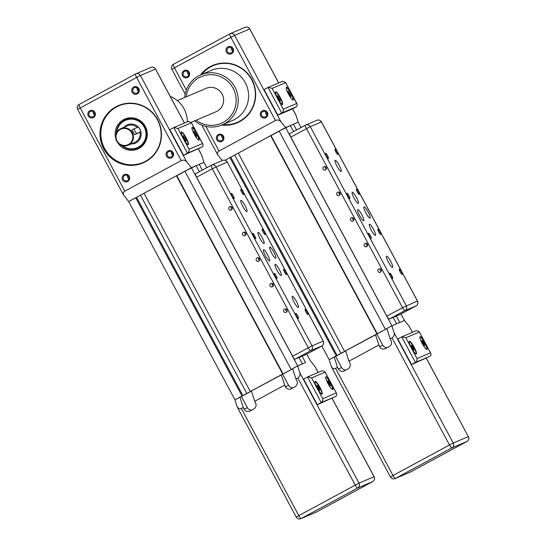 <?xml version="1.0" encoding="UTF-8"?>
<svg xmlns="http://www.w3.org/2000/svg" width="546" height="546" viewBox="0 0 546 546"><rect width="100%" height="100%" fill="white"/><g stroke="black" fill="none" stroke-linecap="round" stroke-linejoin="round"><path stroke-width="0.82" d="M386.909 328.555L385.401 329.313L279.108 131.074L290.322 125.546L293.564 131.586L290.322 125.546L293.468 124.208L296.553 129.968L293.468 124.208L298.177 122.202L301.037 127.546M400.361 314.339A3.631 0.682 -118.4 0 1 400.348 314.346A3.631 0.682 -118.4 0 1 400.334 314.353L396.335 316.059L399.761 322.454L404.47 320.447L391.912 325.798L396.621 323.792L393.188 317.397L389.189 319.103A3.631 0.682 -118.4 0 1 386.841 316.168L290.834 137.114A3.631 0.682 -118.4 0 1 289.735 133.654A3.631 0.682 -118.4 0 1 289.749 133.647L305.405 125.184A3.631 0.682 61.6 0 0 305.419 125.184A3.631 0.682 61.6 0 0 306.511 128.638L310.278 126.679A3.631 3.563 -113.1 0 0 305.426 125.177A3.631 3.631 0 0 1 305.719 125.034L316.871 120.284A3.631 3.563 66.9 0 1 321.43 121.929L321.437 121.949M222.215 160.592L217.677 154.689L217.472 153.037L218.434 151.351L275.45 120.461C277.491 119.608 279.32 120.024 280.931 121.697L285.613 127.552L225.082 160.265L270.987 135.497L377.279 333.743L376.262 334.295L386.937 328.644L376.863 334.091L382.862 345.284A4.539 4.457 -113.1 0 0 387.291 347.666M271.034 135.592L279.177 131.197M401.01 313.991L404.47 320.447L409.159 326.31L412.387 332.323M321.84 345.973L329.197 359.691L377.327 333.838M229.955 157.637L336.247 355.876M230.835 157.262L337.128 355.501M234.753 155.139L341.045 353.385M238.261 153.146L344.56 351.385M270.639 135.647L376.938 333.886M385.401 329.313L391.912 325.798L394.082 332.726C394.553 334.93 393.864 336.65 392.035 337.885L390.151 338.902L391.011 340.499A4.539 4.457 -113.1 0 1 389.23 346.614L385.626 348.566A4.539 4.457 -113.1 0 1 379.566 346.69L375.443 334.691L376.863 334.091M292.56 108.852L296.007 115.274L298.177 122.202L285.613 127.552L391.912 325.798L386.889 328.508L390.151 338.902M341.625 367.567L338.329 368.973L337.469 367.369L334.623 368.734L332.753 368.427L331.367 366.619L329.197 359.691L335.626 356.374L341.625 367.567A4.539 4.457 -113.1 0 0 346.055 369.949M345.7 350.928L335.626 356.374M378.706 345.086L348.914 361.186L345.659 350.791L375.443 334.691M429.907 356.299L411.541 364.571L397.822 338.991L401.747 336.868L415.458 362.448L429.907 356.299L430.924 355.214L430.992 353.747L430.501 352.825L416.994 358.579L416.994 360.476L416.188 361.882L411.541 364.571M409.8 327.504L409.159 326.31M338.329 368.973A4.539 4.457 -113.1 0 0 344.389 370.85L347.993 368.898A4.539 4.457 -113.1 0 0 349.774 362.783L348.914 361.186M337.469 367.369L334.213 356.975M416.994 358.579L405.855 337.797L419.362 332.043L419.164 331.579L416.414 330.61L401.747 336.868M405.855 337.797L401.965 336.766M414.093 347.051A7.255 1.358 -118.4 0 1 416.291 353.972A7.255 1.358 -118.4 0 1 411.643 348.232A7.255 1.358 -118.4 0 1 409.391 341.202A7.255 1.358 -118.4 0 1 414.093 347.051M424.774 342.506A7.255 1.358 -118.4 0 1 426.965 349.426A7.255 1.358 -118.4 0 1 422.324 343.687A7.255 1.358 -118.4 0 1 420.065 336.657A7.255 1.358 -118.4 0 1 424.774 342.506M423.751 342.977L424.761 345.488L424.215 345.72L421.648 340.929L422.188 340.697L423.751 342.977L422.72 343.53M422.188 340.697L421.669 340.977M413.069 347.522L414.08 350.041L413.54 350.273L410.967 345.475L411.513 345.243L413.069 347.522L412.046 348.075M411.513 345.243L410.988 345.522M426.781 349.454A7.255 1.358 61.6 0 0 424.46 342.676A7.255 1.358 61.6 0 0 419.942 336.793M416.1 353.999A7.255 1.358 61.6 0 0 413.779 347.222A7.255 1.358 61.6 0 0 409.261 341.339M232.719 50.969A2.942 2.887 66.9 0 1 231.327 47.707M188.814 74.693A2.942 2.887 66.9 0 1 187.428 71.43M223.102 138.643A2.942 2.887 66.9 0 1 221.717 135.381M267.008 114.919A2.942 2.887 66.9 0 1 265.615 111.657M280.009 99.536L280.282 101.126L279.067 99.938L277.313 95.584L280.009 99.536L279.142 100.007M278.528 96.772L277.627 97.256M290.69 94.99L290.963 96.574L289.749 95.393L288.261 92.622L287.995 91.039L290.69 94.99L289.817 95.461M289.203 92.219L288.308 92.704M282.378 104.6A7.255 1.358 61.6 0 0 280.05 97.823A7.255 1.358 61.6 0 0 275.532 91.94M280.364 97.652A7.255 1.358 -118.4 0 1 282.562 104.573A7.255 1.358 -118.4 0 1 277.914 98.833A7.255 1.358 -118.4 0 1 275.662 91.803A7.255 1.358 -118.4 0 1 280.364 97.652M293.052 100.054A7.255 1.358 61.6 0 0 290.731 93.27A7.255 1.358 61.6 0 0 286.213 87.394M291.045 93.1A7.255 1.358 -118.4 0 1 293.243 100.02A7.255 1.358 -118.4 0 1 288.595 94.287A7.255 1.358 -118.4 0 1 286.343 87.251A7.255 1.358 -118.4 0 1 291.045 93.1M296.778 103.426L283.272 109.18L272.126 88.397L285.633 82.644L297.324 104.6L296.608 106.606L292.26 109.016L277.812 115.165L264.1 89.585L268.018 87.469L281.729 113.049L296.178 106.893M285.633 82.644L282.685 81.211L268.018 87.469M283.272 109.18L283.265 111.077L282.466 112.483L277.812 115.165M272.126 88.397L268.236 87.36M296.007 115.274L295.386 114.121M231.292 52.832A2.942 2.887 66.9 0 1 227.245 51.372A2.942 2.887 66.9 0 1 228.747 47.536A2.942 2.887 66.9 0 1 232.507 48.99A2.942 2.887 66.9 0 1 231.292 52.832M265.854 117.649A3.849 3.781 -113.1 0 0 266.004 111.002A3.849 3.781 -113.1 0 0 260.244 114.121A3.849 3.781 -113.1 0 0 265.854 117.649M187.66 77.423A3.849 3.781 -113.1 0 0 187.817 70.782A3.849 3.781 -113.1 0 0 182.057 73.894A3.849 3.781 -113.1 0 0 187.66 77.423M221.799 125.061A31.204 30.651 -113.1 0 0 239.68 121.642A31.204 30.651 -113.1 0 0 248.239 74.154A31.204 30.651 -113.1 0 0 200.478 74.986M221.949 141.373A3.849 3.781 -113.1 0 0 222.106 134.732A3.849 3.781 -113.1 0 0 216.346 137.845A3.849 3.781 -113.1 0 0 221.949 141.373M231.565 53.699A3.849 3.781 -113.1 0 0 231.716 47.058A3.849 3.781 -113.1 0 0 225.955 50.171A3.849 3.781 -113.1 0 0 231.565 53.699M265.581 116.783A2.942 2.887 66.9 0 1 261.534 115.322A2.942 2.887 66.9 0 1 263.035 111.486A2.942 2.887 66.9 0 1 266.796 112.933A2.942 2.887 66.9 0 1 265.581 116.783M187.394 76.556A2.942 2.887 66.9 0 1 183.347 75.095A2.942 2.887 66.9 0 1 184.848 71.26A2.942 2.887 66.9 0 1 188.602 72.714A2.942 2.887 66.9 0 1 187.394 76.556M221.683 140.506A2.942 2.887 66.9 0 1 217.636 139.046A2.942 2.887 66.9 0 1 219.137 135.21A2.942 2.887 66.9 0 1 222.891 136.657A2.942 2.887 66.9 0 1 221.683 140.506M201.221 74.666A30.842 30.289 66.9 0 1 212.92 65.738A30.842 30.289 66.9 0 1 252.293 80.965A30.842 30.289 66.9 0 1 239.578 121.294A30.842 30.289 66.9 0 1 237.087 122.495A30.842 30.289 66.9 0 1 222.55 124.741M213.138 65.65A30.842 30.289 -113.1 0 0 201.665 74.474M222.986 124.556A30.842 30.289 -113.1 0 0 237.305 122.4M396.335 316.059L393.188 317.397L396.621 323.792L399.761 322.454L396.335 316.059M378.733 268.994A1.829 1.795 66.9 0 1 381.245 269.895A1.829 1.795 66.9 0 1 380.316 272.277A1.829 1.795 66.9 0 1 377.982 271.376A1.829 1.795 66.9 0 1 378.733 268.994M365.021 243.414A1.829 1.795 66.9 0 1 367.533 244.315A1.829 1.795 66.9 0 1 366.598 246.703A1.829 1.795 66.9 0 1 364.264 245.796A1.829 1.795 66.9 0 1 365.021 243.414M351.303 217.834A1.829 1.795 66.9 0 1 353.815 218.741A1.829 1.795 66.9 0 1 352.88 221.123A1.829 1.795 66.9 0 1 350.552 220.222A1.829 1.795 66.9 0 1 351.303 217.834M337.585 192.253A1.829 1.795 66.9 0 1 340.103 193.161A1.829 1.795 66.9 0 1 339.168 195.543A1.829 1.795 66.9 0 1 336.834 194.642A1.829 1.795 66.9 0 1 337.585 192.253M323.874 166.673A1.829 1.795 66.9 0 1 326.385 167.581A1.829 1.795 66.9 0 1 325.45 169.963A1.829 1.795 66.9 0 1 323.116 169.062A1.829 1.795 66.9 0 1 323.874 166.673M365.902 212.967A6.347 1.188 -118.4 0 1 363.977 206.907A6.347 1.188 -118.4 0 1 368.045 211.93A6.347 1.188 -118.4 0 1 370.017 218.079A6.347 1.188 -118.4 0 1 365.902 212.967M337.039 166.339A6.347 1.188 -118.4 0 1 335.121 160.285A6.347 1.188 -118.4 0 1 339.189 165.308A6.347 1.188 -118.4 0 1 341.161 171.458A6.347 1.188 -118.4 0 1 337.039 166.339M354.183 198.314A6.347 1.188 -118.4 0 1 352.266 192.26A6.347 1.188 -118.4 0 1 356.333 197.283A6.347 1.188 -118.4 0 1 358.306 203.433A6.347 1.188 -118.4 0 1 354.183 198.314M359.616 215.636A6.347 1.188 -118.4 0 1 357.698 209.582A6.347 1.188 -118.4 0 1 361.766 214.605A6.347 1.188 -118.4 0 1 363.738 220.755A6.347 1.188 -118.4 0 1 359.616 215.636M388.472 262.264A6.347 1.188 -118.4 0 1 386.554 256.21A6.347 1.188 -118.4 0 1 390.622 261.227A6.347 1.188 -118.4 0 1 392.594 267.383A6.347 1.188 -118.4 0 1 388.472 262.264M371.328 230.289A6.347 1.188 -118.4 0 1 369.41 224.235A6.347 1.188 -118.4 0 1 373.478 229.252A6.347 1.188 -118.4 0 1 375.45 235.408A6.347 1.188 -118.4 0 1 371.328 230.289M390.786 276.01A2.942 0.553 -118.4 0 1 389.892 273.205A2.942 0.553 -118.4 0 1 391.775 275.532A2.942 0.553 -118.4 0 1 392.69 278.378A2.942 0.553 -118.4 0 1 390.786 276.01M369.355 236.043A2.942 0.553 -118.4 0 1 368.461 233.238A2.942 0.553 -118.4 0 1 370.345 235.565A2.942 0.553 -118.4 0 1 371.26 238.411A2.942 0.553 -118.4 0 1 369.355 236.043M400.204 271.997A2.942 0.553 -118.4 0 1 399.317 269.192A2.942 0.553 -118.4 0 1 401.201 271.519A2.942 0.553 -118.4 0 1 402.115 274.365A2.942 0.553 -118.4 0 1 400.204 271.997M378.774 232.03A2.942 0.553 -118.4 0 1 377.887 229.224A2.942 0.553 -118.4 0 1 379.77 231.552A2.942 0.553 -118.4 0 1 380.685 234.398A2.942 0.553 -118.4 0 1 378.774 232.03M347.918 196.075A2.942 0.553 -118.4 0 1 347.031 193.27A2.942 0.553 -118.4 0 1 348.914 195.591A2.942 0.553 -118.4 0 1 349.829 198.444A2.942 0.553 -118.4 0 1 347.918 196.075M326.488 156.101A2.942 0.553 -118.4 0 1 325.6 153.303A2.942 0.553 -118.4 0 1 327.484 155.624A2.942 0.553 -118.4 0 1 328.399 158.476A2.942 0.553 -118.4 0 1 326.488 156.101M357.343 192.062A2.942 0.553 -118.4 0 1 356.456 189.257A2.942 0.553 -118.4 0 1 358.34 191.578A2.942 0.553 -118.4 0 1 359.254 194.431A2.942 0.553 -118.4 0 1 357.343 192.062M335.913 152.095A2.942 0.553 -118.4 0 1 335.026 149.29A2.942 0.553 -118.4 0 1 336.909 151.611A2.942 0.553 -118.4 0 1 337.824 154.463A2.942 0.553 -118.4 0 1 335.913 152.095M326.365 169.069A1.829 1.795 66.9 0 1 325.3 166.557M340.083 194.649A1.829 1.795 66.9 0 1 339.018 192.137M353.801 220.222A1.829 1.795 66.9 0 1 352.73 217.718M367.513 245.802A1.829 1.795 66.9 0 1 366.448 243.298M381.231 271.382A1.829 1.795 66.9 0 1 380.166 268.878M292.676 368.68L291.175 369.437L184.876 171.198L196.096 165.677L199.331 171.71L196.096 165.677L199.235 164.339L202.327 170.093L199.235 164.339L203.945 162.333L206.811 167.67M323.218 341.134L323.212 341.113A3.631 3.563 66.9 0 1 321.785 346.007L306.122 354.47A3.631 0.682 -118.4 0 1 306.122 354.47A3.631 0.682 -118.4 0 1 306.108 354.477L302.102 356.183L305.535 362.578L297.679 365.922L302.388 363.916L298.962 357.521L294.956 359.227A3.631 0.682 -118.4 0 1 292.615 356.299L196.608 177.238A3.631 0.682 -118.4 0 1 195.509 173.778A3.631 0.682 -118.4 0 1 195.523 173.771L211.179 165.315M135.722 197.761L242.021 396L234.964 399.815L128.672 201.57L176.754 175.628L283.053 373.867L282.036 374.42L292.704 368.775L282.63 374.215L288.629 385.408A4.539 4.457 -113.1 0 0 293.065 387.79M176.808 175.716L184.944 171.321M306.784 354.115L310.244 360.572L314.926 366.434L318.154 372.454M242.021 396L283.101 373.962M136.602 197.386L242.902 395.625M140.52 195.263L246.819 393.509M144.035 193.27L250.327 391.509M176.413 175.771L282.705 374.017M291.175 369.437L297.679 365.922L299.85 372.85C300.32 375.054 299.638 376.774 297.802 378.009L295.918 379.026L296.778 380.63A4.539 4.457 -113.1 0 1 295.004 386.745L291.393 388.691A4.539 4.457 -113.1 0 1 285.333 386.814L281.217 374.815L282.63 374.215M198.335 148.976L201.774 155.398L203.945 162.333L191.387 167.683L128.672 201.57L123.451 194.813L123.314 192.84L124.208 191.475L181.217 160.585C183.265 159.732 185.087 160.149 186.698 161.821L191.387 167.683L297.679 365.922L292.663 368.632L295.918 379.026M247.399 407.691L244.096 409.097L243.243 407.5L240.397 408.858L238.527 408.551L237.135 406.743L234.964 399.815L241.393 396.498L247.399 407.691A4.539 4.457 -113.1 0 0 251.829 410.073M251.474 391.059L241.393 396.498M284.473 385.217L254.689 401.31L251.426 390.916L281.217 374.815M335.681 396.423L317.308 404.695L303.596 379.115L307.514 376.993L321.232 402.573L335.681 396.423L336.691 395.338L336.677 393.625L336.275 392.956L322.768 398.703L322.843 400.279L321.963 402.006L317.308 404.695M315.574 367.629L314.926 366.434M244.096 409.097A4.539 4.457 -113.1 0 0 250.164 410.974L253.767 409.029A4.539 4.457 -113.1 0 0 255.542 402.914L254.689 401.31M243.243 407.5L239.981 397.106M322.768 398.703L311.623 377.921L325.129 372.167L324.938 371.703L322.181 370.734L307.514 376.993M311.623 377.921L307.739 376.89M319.867 387.175A7.255 1.358 -118.4 0 1 322.058 394.096A7.255 1.358 -118.4 0 1 317.41 388.356A7.255 1.358 -118.4 0 1 315.158 381.326A7.255 1.358 -118.4 0 1 319.867 387.175M330.548 382.63A7.255 1.358 -118.4 0 1 332.739 389.551A7.255 1.358 -118.4 0 1 328.091 383.811A7.255 1.358 -118.4 0 1 325.839 376.781A7.255 1.358 -118.4 0 1 330.548 382.63M329.518 383.101L330.535 385.613L329.989 385.845L327.416 381.053L327.962 380.821L329.518 383.101L328.494 383.654M327.962 380.821L327.436 381.101M318.837 387.646L319.854 390.165L319.308 390.397L316.741 385.599L317.281 385.367L318.837 387.646L317.813 388.206M317.281 385.367L316.762 385.647M332.555 389.578A7.255 1.358 61.6 0 0 330.234 382.801A7.255 1.358 61.6 0 0 325.709 376.917M321.874 394.123A7.255 1.358 61.6 0 0 319.553 387.346A7.255 1.358 61.6 0 0 315.035 381.47M128.808 144.895A9.07 8.907 -113.1 0 0 132.548 133.04A9.07 8.907 -113.1 0 0 120.966 128.556A9.07 8.907 -113.1 0 0 116.325 140.397A9.07 8.907 -113.1 0 0 128.808 144.895M138.384 133.088L140.622 131.879A2.723 0.512 -118.4 0 1 140.615 131.879L136.848 133.49A2.723 0.512 -118.4 0 1 135.101 131.313A2.723 0.512 -118.4 0 1 134.268 128.692L138.042 127.088A2.723 0.512 -118.4 0 1 139.79 129.266A2.723 0.512 -118.4 0 1 140.622 131.879L134.603 134.698L132.036 129.9L134.261 128.699M116.796 132.262A14.879 14.612 66.9 0 1 142.854 124.925A14.879 14.612 66.9 0 1 122.516 145.693M138.486 91.093A2.942 2.887 66.9 0 1 137.101 87.831M94.588 114.817A2.942 2.887 66.9 0 1 93.195 111.555M128.876 178.767A2.942 2.887 66.9 0 1 127.484 175.505M172.775 155.044A2.942 2.887 66.9 0 1 171.389 151.781M185.783 139.667L186.056 141.25L184.841 140.063L183.354 137.299L183.081 135.708L185.783 139.667L184.91 140.131M184.295 136.896L183.401 137.38M196.458 135.115L196.731 136.698L195.516 135.517L193.762 131.163L196.458 135.115L195.591 135.585M194.977 132.344L194.076 132.835M188.145 144.724A7.255 1.358 61.6 0 0 185.824 137.947A7.255 1.358 61.6 0 0 181.306 132.064M186.138 137.776A7.255 1.358 -118.4 0 1 188.329 144.697A7.255 1.358 -118.4 0 1 183.688 138.957A7.255 1.358 -118.4 0 1 181.429 131.927A7.255 1.358 -118.4 0 1 186.138 137.776M198.826 140.179A7.255 1.358 61.6 0 0 196.505 133.395A7.255 1.358 61.6 0 0 191.98 127.518M196.819 133.231A7.255 1.358 -118.4 0 1 199.01 140.145A7.255 1.358 -118.4 0 1 194.362 134.412A7.255 1.358 -118.4 0 1 192.11 127.375A7.255 1.358 -118.4 0 1 196.819 133.231M202.546 143.55L189.039 149.304L177.894 128.522L191.4 122.768L203.092 144.724L202.969 145.939L201.952 147.024L183.586 155.289L169.867 129.709L173.785 127.593L187.503 153.173L201.952 147.024M191.4 122.768L188.452 121.335L173.785 127.593M189.039 149.304L189.114 150.88L188.234 152.607L183.586 155.289M177.894 128.522L174.01 127.484M134.268 128.692A2.723 0.512 -118.4 0 1 134.275 128.692L132.03 129.907M128.46 144.458A8.524 8.374 66.9 0 1 116.032 136.636A8.524 8.374 66.9 0 1 128.795 129.736A8.524 8.374 66.9 0 1 128.46 144.458M139.278 148.246A16.332 16.039 66.9 0 1 135.312 148.874M123.369 120.83A16.332 16.039 66.9 0 1 126.57 118.407M121.41 145.345A15.425 15.145 -113.1 0 0 145.4 128.017A15.425 15.145 -113.1 0 0 116.284 133.299M201.774 155.398L201.153 154.245M137.06 92.956A2.942 2.887 66.9 0 1 133.012 91.496A2.942 2.887 66.9 0 1 134.521 87.66A2.942 2.887 66.9 0 1 138.274 89.114A2.942 2.887 66.9 0 1 137.06 92.956M171.621 157.774A3.849 3.781 -113.1 0 0 171.778 151.133A3.849 3.781 -113.1 0 0 166.018 154.245A3.849 3.781 -113.1 0 0 171.621 157.774M93.434 117.547A3.849 3.781 -113.1 0 0 93.584 110.906A3.849 3.781 -113.1 0 0 87.824 114.018A3.849 3.781 -113.1 0 0 93.434 117.547M145.454 161.766A31.204 30.651 -113.1 0 0 146.69 107.896A31.204 30.651 -113.1 0 0 99.986 133.142A31.204 30.651 -113.1 0 0 145.454 161.766M127.723 181.497A3.849 3.781 -113.1 0 0 127.873 174.856A3.849 3.781 -113.1 0 0 122.113 177.969A3.849 3.781 -113.1 0 0 127.723 181.497M137.333 93.823A3.849 3.781 -113.1 0 0 137.49 87.183A3.849 3.781 -113.1 0 0 131.729 90.295A3.849 3.781 -113.1 0 0 137.333 93.823M171.348 156.907A2.942 2.887 66.9 0 1 167.301 155.446A2.942 2.887 66.9 0 1 168.81 151.611A2.942 2.887 66.9 0 1 172.563 153.064A2.942 2.887 66.9 0 1 171.348 156.907M93.161 116.68A2.942 2.887 66.9 0 1 89.114 115.22A2.942 2.887 66.9 0 1 90.622 111.384A2.942 2.887 66.9 0 1 94.376 112.838A2.942 2.887 66.9 0 1 93.161 116.68M127.45 180.63A2.942 2.887 66.9 0 1 123.403 179.17A2.942 2.887 66.9 0 1 124.911 175.334A2.942 2.887 66.9 0 1 128.665 176.788A2.942 2.887 66.9 0 1 127.45 180.63M145.345 161.418A30.842 30.289 66.9 0 1 142.854 162.619A30.842 30.289 66.9 0 1 102.901 146.11A30.842 30.289 66.9 0 1 118.687 105.863A30.842 30.289 66.9 0 1 158.067 121.096A30.842 30.289 66.9 0 1 145.345 161.418M118.912 105.774A30.842 30.289 -113.1 0 0 103.344 145.925A30.842 30.289 -113.1 0 0 143.079 162.524M117.561 142.486A16.332 16.039 -113.1 0 0 138.93 148.444A16.332 16.039 -113.1 0 0 145.659 127.095A16.332 16.039 -113.1 0 0 115.677 138.056M302.102 356.183L298.962 357.521L302.388 363.916L305.535 362.578L302.102 356.183M284.507 309.118A1.829 1.795 66.9 0 1 287.019 310.019A1.829 1.795 66.9 0 1 286.084 312.408A1.829 1.795 66.9 0 1 283.756 311.507A1.829 1.795 66.9 0 1 284.507 309.118M270.789 283.538A1.829 1.795 66.9 0 1 273.3 284.446A1.829 1.795 66.9 0 1 272.365 286.827A1.829 1.795 66.9 0 1 270.038 285.927A1.829 1.795 66.9 0 1 270.789 283.538M257.077 257.958A1.829 1.795 66.9 0 1 259.589 258.865A1.829 1.795 66.9 0 1 258.654 261.247A1.829 1.795 66.9 0 1 256.32 260.346A1.829 1.795 66.9 0 1 257.077 257.958M243.359 232.378A1.829 1.795 66.9 0 1 245.871 233.285A1.829 1.795 66.9 0 1 244.936 235.667A1.829 1.795 66.9 0 1 242.608 234.766A1.829 1.795 66.9 0 1 243.359 232.378M229.641 206.797A1.829 1.795 66.9 0 1 232.159 207.705A1.829 1.795 66.9 0 1 231.224 210.087A1.829 1.795 66.9 0 1 228.89 209.186A1.829 1.795 66.9 0 1 229.641 206.797M271.669 253.091A6.347 1.188 -118.4 0 1 269.751 247.038A6.347 1.188 -118.4 0 1 273.819 252.054A6.347 1.188 -118.4 0 1 275.791 258.21A6.347 1.188 -118.4 0 1 271.669 253.091M242.813 206.463A6.347 1.188 -118.4 0 1 240.895 200.409A6.347 1.188 -118.4 0 1 244.956 205.433A6.347 1.188 -118.4 0 1 246.929 211.582A6.347 1.188 -118.4 0 1 242.813 206.463M259.957 238.438A6.347 1.188 -118.4 0 1 258.04 232.384A6.347 1.188 -118.4 0 1 262.1 237.408A6.347 1.188 -118.4 0 1 264.073 243.557A6.347 1.188 -118.4 0 1 259.957 238.438M265.39 255.767A6.347 1.188 -118.4 0 1 263.465 249.706A6.347 1.188 -118.4 0 1 267.533 254.729A6.347 1.188 -118.4 0 1 269.506 260.886A6.347 1.188 -118.4 0 1 265.39 255.767M294.246 302.388A6.347 1.188 -118.4 0 1 292.328 296.335A6.347 1.188 -118.4 0 1 296.389 301.358A6.347 1.188 -118.4 0 1 298.362 307.507A6.347 1.188 -118.4 0 1 294.246 302.388M277.102 270.413A6.347 1.188 -118.4 0 1 275.184 264.36A6.347 1.188 -118.4 0 1 279.245 269.383A6.347 1.188 -118.4 0 1 281.217 275.532A6.347 1.188 -118.4 0 1 277.102 270.413M296.553 316.134A2.942 0.553 -118.4 0 1 295.666 313.329A2.942 0.553 -118.4 0 1 297.55 315.656A2.942 0.553 -118.4 0 1 298.464 318.502A2.942 0.553 -118.4 0 1 296.553 316.134M275.123 276.167A2.942 0.553 -118.4 0 1 274.235 273.362A2.942 0.553 -118.4 0 1 276.119 275.689A2.942 0.553 -118.4 0 1 277.034 278.535A2.942 0.553 -118.4 0 1 275.123 276.167M305.978 312.121A2.942 0.553 -118.4 0 1 305.084 309.316A2.942 0.553 -118.4 0 1 306.968 311.643A2.942 0.553 -118.4 0 1 307.883 314.489A2.942 0.553 -118.4 0 1 305.978 312.121M284.548 272.154A2.942 0.553 -118.4 0 1 283.654 269.349A2.942 0.553 -118.4 0 1 285.538 271.676A2.942 0.553 -118.4 0 1 286.452 274.522A2.942 0.553 -118.4 0 1 284.548 272.154M253.692 236.2A2.942 0.553 -118.4 0 1 252.805 233.395A2.942 0.553 -118.4 0 1 254.689 235.722A2.942 0.553 -118.4 0 1 255.603 238.568A2.942 0.553 -118.4 0 1 253.692 236.2M232.262 196.232A2.942 0.553 -118.4 0 1 231.374 193.427A2.942 0.553 -118.4 0 1 233.258 195.748A2.942 0.553 -118.4 0 1 234.166 198.601A2.942 0.553 -118.4 0 1 232.262 196.232M263.117 232.186A2.942 0.553 -118.4 0 1 262.223 229.381A2.942 0.553 -118.4 0 1 264.107 231.709A2.942 0.553 -118.4 0 1 265.022 234.555A2.942 0.553 -118.4 0 1 263.117 232.186M241.687 192.219A2.942 0.553 -118.4 0 1 240.793 189.414A2.942 0.553 -118.4 0 1 242.677 191.735A2.942 0.553 -118.4 0 1 243.591 194.588A2.942 0.553 -118.4 0 1 241.687 192.219M232.139 209.193A1.829 1.795 66.9 0 1 231.074 206.688M245.857 234.773A1.829 1.795 66.9 0 1 244.785 232.262M259.568 260.353A1.829 1.795 66.9 0 1 258.504 257.842M273.287 285.933A1.829 1.795 66.9 0 1 272.222 283.422M287.005 311.507A1.829 1.795 66.9 0 1 285.933 309.002M194.656 120.843A27.218 26.727 -113.1 0 0 222.092 124.932A27.218 26.727 -113.1 0 0 234.951 87.189A27.218 26.727 -113.1 0 0 200.771 74.857A27.218 26.727 -113.1 0 0 184.705 97.475M186.268 96.806A25.403 24.945 66.9 0 1 206.32 75.109A25.403 24.945 66.9 0 1 233.067 88.165A25.403 24.945 66.9 0 1 227.552 119.349A25.403 24.945 66.9 0 1 196.219 120.181M200.771 74.857L211.138 70.441A27.218 26.727 66.9 0 1 245.318 82.774A27.218 26.727 66.9 0 1 232.46 120.523L222.092 124.932M170.195 96.369A27.218 26.727 66.9 0 1 187.353 121.806M202.832 143.987L191.209 122.304L216.093 111.712A12.701 12.476 -113.1 0 0 219.997 91.223A12.701 12.476 -113.1 0 0 206.142 88.343L177.32 100.614M426.29 358.251L468.304 436.616L453.228 443.038L394.082 332.726M382.862 345.284L379.566 346.69M419.362 332.043L430.501 352.825M410.462 472.003A3.631 0.682 -118.4 0 1 410.455 472.01A3.631 0.682 -118.4 0 1 410.442 472.017A3.631 3.563 66.9 0 1 410.148 472.153A3.631 3.631 0 0 0 410.455 472.01L395.365 478.433A3.631 0.682 -118.4 0 1 393.024 475.505L390.451 476.951A3.631 3.631 0 0 0 395.072 478.576A3.631 3.563 -113.1 0 0 395.365 478.433L451.808 447.932A3.631 3.563 -113.1 0 0 453.228 443.038L449.467 445.004A3.631 0.682 61.6 0 0 451.808 447.932L466.885 441.509A3.631 0.682 61.6 0 0 466.898 441.502L410.442 472.017L466.898 441.502A3.631 3.631 0 0 0 468.372 436.602L468.304 436.616A3.631 3.563 66.9 0 1 466.885 441.509M468.318 436.636L426.344 358.224M392.035 337.885L449.467 445.004L393.024 475.505L335.585 368.386M280.931 121.697L234.637 35.367L249.713 28.945L278.658 82.924M278.719 82.896L249.775 28.924A3.631 3.631 0 0 0 245.154 27.3A3.631 3.563 66.9 0 1 249.713 28.945L249.727 28.965M234.637 35.367A3.631 3.563 -113.1 0 0 229.784 33.859A3.631 0.682 61.6 0 0 229.777 33.866A3.631 0.682 61.6 0 0 230.876 37.326L234.637 35.367M171.922 69.253L174.427 67.827A3.631 0.682 -118.4 0 1 173.335 64.367A3.631 0.682 -118.4 0 1 173.341 64.367L229.764 33.872M219.007 150.962L205.815 126.358M186.336 90.035L174.427 67.827L230.876 37.326L275.45 120.461M417.451 301.01L402.525 307.698A3.631 0.682 61.6 0 0 404.866 310.626A3.631 3.563 -113.1 0 0 406.285 305.733L310.278 126.679L321.43 121.929L417.437 300.989A3.631 3.563 66.9 0 1 416.018 305.883A3.631 0.682 61.6 0 0 416.025 305.876A3.631 0.682 61.6 0 0 416.038 305.869M389.189 319.103L404.866 310.626L416.018 305.883L400.334 314.353M290.834 137.114L306.511 128.638L402.525 307.698L386.841 316.168M332.057 398.375L374.078 476.747L359.002 483.162L299.85 372.85M288.629 385.408L285.333 386.814M325.129 372.167L336.275 392.956M316.236 512.128A3.631 0.682 -118.4 0 1 316.223 512.134A3.631 0.682 -118.4 0 1 316.216 512.141A3.631 3.563 66.9 0 1 315.922 512.278A3.631 3.631 0 0 0 316.223 512.134L372.665 481.633A3.631 3.631 0 0 0 374.14 476.726L332.118 398.348M374.078 476.747A3.631 3.563 66.9 0 1 372.659 481.633A3.631 0.682 61.6 0 0 372.665 481.633M301.139 518.557A3.631 0.682 -118.4 0 1 298.792 515.629L296.225 517.076A3.631 3.631 0 0 0 300.846 518.7A3.631 3.563 -113.1 0 0 301.139 518.557L357.582 488.056A3.631 3.563 -113.1 0 0 359.002 483.162L355.234 485.128A3.631 0.682 61.6 0 0 357.582 488.056L372.659 481.633L316.216 512.141L301.139 518.557M297.802 378.009L355.234 485.128L298.792 515.629L241.359 408.517M139.94 132.248A9.07 8.907 66.9 0 1 134.766 142.404L128.078 145.25M120.966 128.556L127.662 125.71A9.07 8.907 66.9 0 1 137.217 127.436M131.17 143.932A9.978 9.801 -113.1 0 0 139.073 127.914A9.978 9.801 -113.1 0 0 124.058 127.238M134.603 134.698L136.848 133.49M186.698 161.821L140.411 75.491L155.487 69.069L184.432 123.048M127.314 118.209A16.148 15.861 -113.1 0 0 124.092 120.407M136.118 148.649A16.148 15.861 -113.1 0 0 139.94 147.85M125.423 119.758L128.467 118.462A15.425 15.145 66.9 0 1 130.439 117.779M142.41 145.891A15.425 15.145 66.9 0 1 140.554 146.84L137.503 148.137M184.487 123.027L155.549 69.049A3.631 3.631 0 0 0 150.928 67.424A3.631 3.563 66.9 0 1 155.487 69.069L155.494 69.089M140.411 75.491A3.631 3.563 -113.1 0 0 135.558 73.983A3.631 0.682 61.6 0 0 135.544 73.99A3.631 0.682 61.6 0 0 136.643 77.45L140.411 75.491M77.696 109.384L80.201 107.951A3.631 0.682 -118.4 0 1 79.102 104.498A3.631 0.682 -118.4 0 1 79.115 104.491A3.631 3.631 0 0 0 77.628 109.398L123.601 195.134M124.775 191.086L80.201 107.951L136.643 77.45L181.217 160.585M135.538 73.997L79.115 104.491L135.544 73.99A3.631 3.631 0 0 1 135.852 73.847L150.928 67.424M312.059 345.864L308.292 347.822A3.631 0.682 61.6 0 0 310.64 350.75A3.631 3.563 -113.1 0 0 312.059 345.864L216.045 166.803A3.631 3.563 -113.1 0 0 211.2 165.302A3.631 0.682 61.6 0 0 211.186 165.308A3.631 0.682 61.6 0 0 212.285 168.769L227.259 162.032L323.212 341.113L312.059 345.864M294.956 359.227L310.64 350.75L321.785 346.007A3.631 0.682 61.6 0 0 321.799 346A3.631 0.682 61.6 0 0 321.806 345.993L306.108 354.477M196.608 177.238L212.285 168.769L308.292 347.822L292.615 356.299M321.799 346A3.631 3.631 0 0 0 323.273 341.093L227.259 162.032A3.631 3.631 0 0 0 222.638 160.415A3.631 3.563 66.9 0 1 227.197 162.053M419.164 331.579L430.794 353.262M331.627 367.24L390.451 476.951M395.072 478.576L410.148 472.153M412.448 332.302L409.541 326.883M285.435 82.18L297.065 103.863M292.615 108.825L295.748 114.653M245.154 27.3L230.078 33.722A3.631 3.631 0 0 0 229.777 33.866L173.335 64.367A3.631 3.631 0 0 0 171.86 69.274L185.176 94.11M201.788 125.089L217.827 155.009M289.735 133.654L305.419 125.184M400.348 314.346L416.025 305.876A3.631 3.631 0 0 0 417.499 300.969L321.492 121.908A3.631 3.631 0 0 0 316.871 120.284M324.938 371.703L336.561 393.386M237.394 407.364L296.225 517.076M300.846 518.7L315.922 512.278M318.216 372.427L315.315 367.014M198.389 148.949L201.515 154.784M222.638 160.415L211.493 165.158A3.631 3.631 0 0 0 211.186 165.308L195.509 173.778"/></g></svg>
